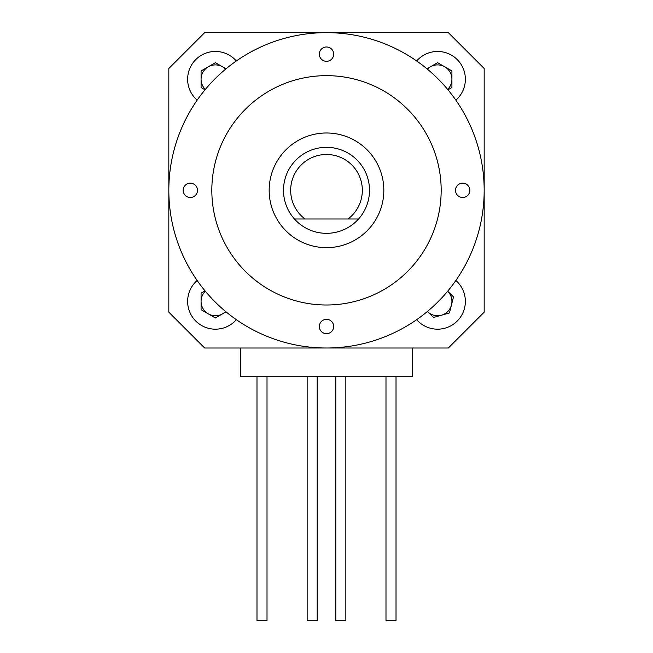<?xml version="1.0" encoding="UTF-8"?>
<svg xmlns="http://www.w3.org/2000/svg" width="653" height="653" viewBox="0 0 653 653"><rect width="100%" height="100%" fill="white"/><g stroke="black" fill="none" stroke-linecap="round" stroke-linejoin="round"><path stroke-width="0.98" d="M469.842 190.325A7.167 7.167 0 0 0 462.675 183.158A7.167 7.167 0 0 0 455.508 190.325A7.167 7.167 0 0 0 462.675 197.492A7.167 7.167 0 0 0 469.842 190.325M197.492 190.325A7.167 7.167 0 0 0 190.325 183.158A7.167 7.167 0 0 0 183.158 190.325A7.167 7.167 0 0 0 190.325 197.492A7.167 7.167 0 0 0 197.492 190.325M333.667 326.5A7.167 7.167 0 0 0 326.5 319.333A7.167 7.167 0 0 0 319.333 326.5A7.167 7.167 0 0 0 326.5 333.667A7.167 7.167 0 0 0 333.667 326.5M333.667 54.15A7.167 7.167 0 0 0 326.5 46.983A7.167 7.167 0 0 0 319.333 54.15A7.167 7.167 0 0 0 326.5 61.317A7.167 7.167 0 0 0 333.667 54.15M269.167 190.325A57.333 57.333 0 0 1 326.5 132.992A57.333 57.333 0 0 1 383.833 190.325A57.333 57.333 0 0 1 326.5 247.658A57.333 57.333 0 0 1 269.167 190.325M441.175 190.325A114.675 114.675 0 0 1 326.5 305A114.675 114.675 0 0 1 211.825 190.325A114.675 114.675 0 0 1 326.5 75.65A114.675 114.675 0 0 1 441.175 190.325M484.175 190.325A157.675 157.675 0 0 1 326.5 348A157.675 157.675 0 0 1 168.825 190.325A157.675 157.675 0 0 1 326.5 32.65A157.675 157.675 0 0 1 484.175 190.325M448.342 348L204.658 348L168.825 312.167L168.825 68.483L204.658 32.65L448.342 32.65L484.175 68.483L484.175 312.167L448.342 348M326.5 154.492A35.833 35.833 0 0 0 305 218.992L348 218.992A35.833 35.833 0 0 0 326.5 154.492M294.446 218.992A43 43 0 0 1 326.5 147.325A43 43 0 0 1 358.554 218.992A43 43 0 0 1 294.446 218.992L305 218.992L294.446 218.992M348 218.992L358.554 218.992L348 218.992M412.508 348L412.508 376.667L240.492 376.667L240.492 348M267.012 376.667L267.012 620.35L256.98 620.35L256.98 376.667M317.187 376.667L317.187 620.35L307.147 620.35L307.147 376.667M345.853 376.667L345.853 620.35L335.813 620.35L335.813 376.667M396.02 376.667L396.02 620.35L385.988 620.35L385.988 376.667M205.336 291.222A14.333 14.333 0 0 0 222.575 313.832A14.333 14.333 0 0 0 225.603 311.489M226.02 311.84L215.408 317.97L201.075 309.693L201.075 293.14L205.026 290.854M427.609 311.701A14.333 14.333 0 0 0 451.492 304.918A14.333 14.333 0 0 0 447.664 291.222L453.509 296.886L449.468 312.942L433.551 317.464L427.397 311.497A14.333 14.333 0 0 0 427.609 311.701M447.664 89.428A14.333 14.333 0 0 0 430.425 66.818A14.333 14.333 0 0 0 427.397 69.161M426.98 68.81L437.592 62.688L451.925 70.957L451.925 87.51L447.974 89.796M225.603 69.161A14.333 14.333 0 0 0 201.075 79.233A14.333 14.333 0 0 0 205.336 89.428M205.026 89.796L201.075 87.51L201.075 70.957L215.408 62.688L226.02 68.81M197.149 280.488A27.769 27.769 0 0 0 215.408 329.185A27.769 27.769 0 0 0 236.337 319.676M416.663 319.676A27.769 27.769 0 0 0 462.193 314.289A27.769 27.769 0 0 0 455.851 280.488M455.851 100.162A27.769 27.769 0 0 0 437.592 51.465A27.769 27.769 0 0 0 416.663 60.974M236.337 60.974A27.769 27.769 0 0 0 189.403 69.487A27.769 27.769 0 0 0 197.149 100.162"/></g></svg>
